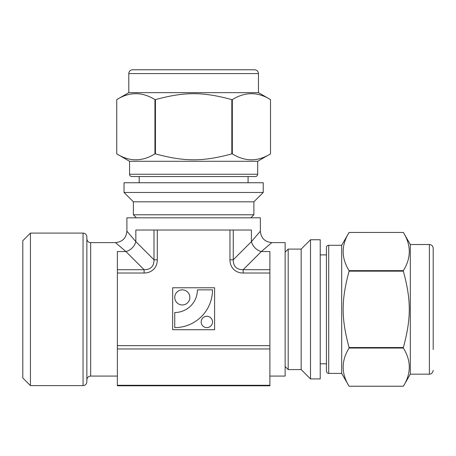 <?xml version="1.0" encoding="UTF-8"?>
<svg xmlns="http://www.w3.org/2000/svg" width="456" height="456" viewBox="0 0 456 456"><rect width="100%" height="100%" fill="white"/><g stroke="black" fill="none" stroke-linecap="round" stroke-linejoin="round"><path stroke-width="0.68" d="M155.433 99.613C184.589 91.713 202.669 91.713 231.825 99.613L231.825 153.877C202.669 161.777 184.589 161.777 155.433 153.877L155.433 99.613L154.937 99.613L154.937 153.877C142.204 161.777 129.47 161.777 116.742 153.877L116.742 99.613C129.47 91.713 142.204 91.713 154.937 99.613M232.321 99.613C245.054 91.713 257.782 91.713 270.516 99.613L270.516 153.877C257.782 161.777 245.054 161.777 232.321 153.877L232.321 99.613L231.825 99.613M263.22 182.748L124.038 182.748L124.038 192.472L263.22 192.472L263.22 182.748M258.449 73.581L258.449 92.648L270.516 99.613L270.516 153.877L257.691 161.287L129.567 161.287L116.742 153.877L116.742 99.613L128.803 92.648L128.803 73.581A3.813 3.813 0 0 1 132.616 69.768L254.636 69.768C256.956 69.996 258.227 71.267 258.449 73.581L128.803 73.581M232.321 153.877L231.825 153.877M155.433 153.877L154.937 153.877M403.355 348.036C411.255 360.764 411.255 373.498 403.355 386.232L349.091 386.232C341.191 373.498 341.191 360.764 349.091 348.036L403.355 348.036L403.355 347.535L349.091 347.535C341.191 318.385 341.191 300.299 349.091 271.149L403.355 271.149C411.255 300.299 411.255 318.385 403.355 347.535M429.387 244.519L429.387 374.165L410.32 374.165L403.355 386.232L349.091 386.232L341.687 373.401L341.687 245.282L349.091 232.452L403.355 232.452C411.255 245.185 411.255 257.919 403.355 270.647L349.091 270.647C341.191 257.919 341.191 245.185 349.091 232.457L403.355 232.452L410.32 244.519L429.387 244.519C431.701 244.747 432.972 246.018 433.2 248.332L433.2 349.495M320.226 378.93L320.226 239.753L310.502 239.753L310.502 378.93L320.226 378.93M349.091 348.036L349.091 347.535M349.091 271.149L349.091 270.647M403.355 271.149L403.355 270.647M263.22 192.472L253.878 201.814L133.38 201.814L124.038 192.472M253.878 201.814L253.878 214.776L133.38 214.776L133.38 201.814M136.429 217.825L133.38 214.776M258.449 92.648L128.803 92.648M257.691 161.287L257.691 174.249C257.566 175.628 256.802 176.392 255.4 176.54L131.858 176.54A2.286 2.286 0 0 1 129.567 174.249L129.567 161.287M248.081 182.748L248.081 176.54L139.177 176.54L139.177 182.748M310.502 378.93L301.159 369.588L301.159 249.096L310.502 239.753M301.159 369.588L288.192 369.588L288.192 249.096L301.159 249.096M285.142 252.145L288.192 249.096M410.32 374.165L410.32 244.519M341.687 373.401L328.719 373.401L328.719 245.282L341.687 245.282M328.719 373.401C327.345 373.282 326.582 372.518 326.433 371.116L326.433 247.568C326.582 246.166 327.345 245.402 328.719 245.282M320.226 363.791L326.433 363.791L326.433 254.893L320.226 254.893M269.889 385.804L269.889 385.291L117.363 385.291L117.363 385.804L269.889 385.804M117.363 385.291L117.363 348.971L269.889 348.971L269.889 385.291M269.889 348.971L269.889 345.665L117.363 345.665L117.363 348.971M117.363 345.665L117.363 273.019L144.096 273.019L144.096 269.713L117.363 269.713L117.363 273.019M269.889 273.019L269.889 269.713L243.162 269.713L243.162 273.019L269.889 273.019L269.889 345.665M157.303 230.029L154.003 230.029L154.003 259.806L157.303 259.806L157.303 230.029L229.955 230.029L229.955 259.806L233.255 259.806L233.255 230.029L229.955 230.029M172.659 287.764L214.599 287.764L214.599 329.711L172.659 329.711L172.659 287.764M154.003 230.029L135.837 230.029L135.837 241.646L126.899 231.175C126.215 238.112 122.402 241.925 115.459 242.609L125.93 251.552A11.44 8.864 -45 0 0 135.837 241.646L154.003 259.806C153.974 266.384 150.668 269.684 144.096 269.713L125.93 251.552L117.363 251.552L117.363 269.713M126.899 231.175L126.899 217.825L260.359 217.825L260.359 231.175L251.416 241.646A11.44 8.864 -135 0 0 261.322 251.552L271.799 242.615L285.142 242.615L285.142 376.075L269.889 376.075M269.889 269.713L269.889 251.552L261.322 251.552L243.162 269.713C236.584 269.684 233.284 266.384 233.255 259.806L251.416 241.646L251.416 230.029L233.255 230.029M212.502 289.862L197.402 289.862A22.652 22.652 0 0 1 174.751 312.508L174.751 327.613A37.751 37.751 0 0 0 212.502 289.862M174.751 297.409A7.552 7.552 0 0 0 186.076 303.947A7.552 7.552 0 0 0 186.076 290.871A7.552 7.552 0 0 0 174.751 297.409M201.176 321.947A5.66 5.66 0 0 0 209.674 326.855A5.66 5.66 0 0 0 209.674 317.045A5.66 5.66 0 0 0 201.176 321.947M83.049 233.079L83.049 385.605L30.427 385.605L22.8 377.978L22.8 240.705L30.427 233.079L83.049 233.079C85.363 233.307 86.634 234.578 86.862 236.892L86.862 379.882C87.085 377.568 88.356 376.297 90.676 376.075L90.676 242.615C88.356 242.387 87.085 241.116 86.862 238.801M83.049 385.605C85.363 385.377 86.634 384.106 86.862 381.792L86.862 309.345M30.427 385.605L30.427 233.079M257.691 174.249L129.567 174.249M229.955 259.806A19.693 15.253 135 0 0 243.162 273.019M144.096 273.019A19.693 15.253 45 0 0 157.303 259.806M250.823 217.825L253.878 214.776M285.142 366.538L288.192 369.588M429.387 374.165C429.221 374.319 432.533 374.353 433.2 370.352M260.359 231.175C261.043 238.112 264.85 241.925 271.799 242.609M90.676 376.075L117.363 376.075M90.676 242.615L115.459 242.615"/></g></svg>
